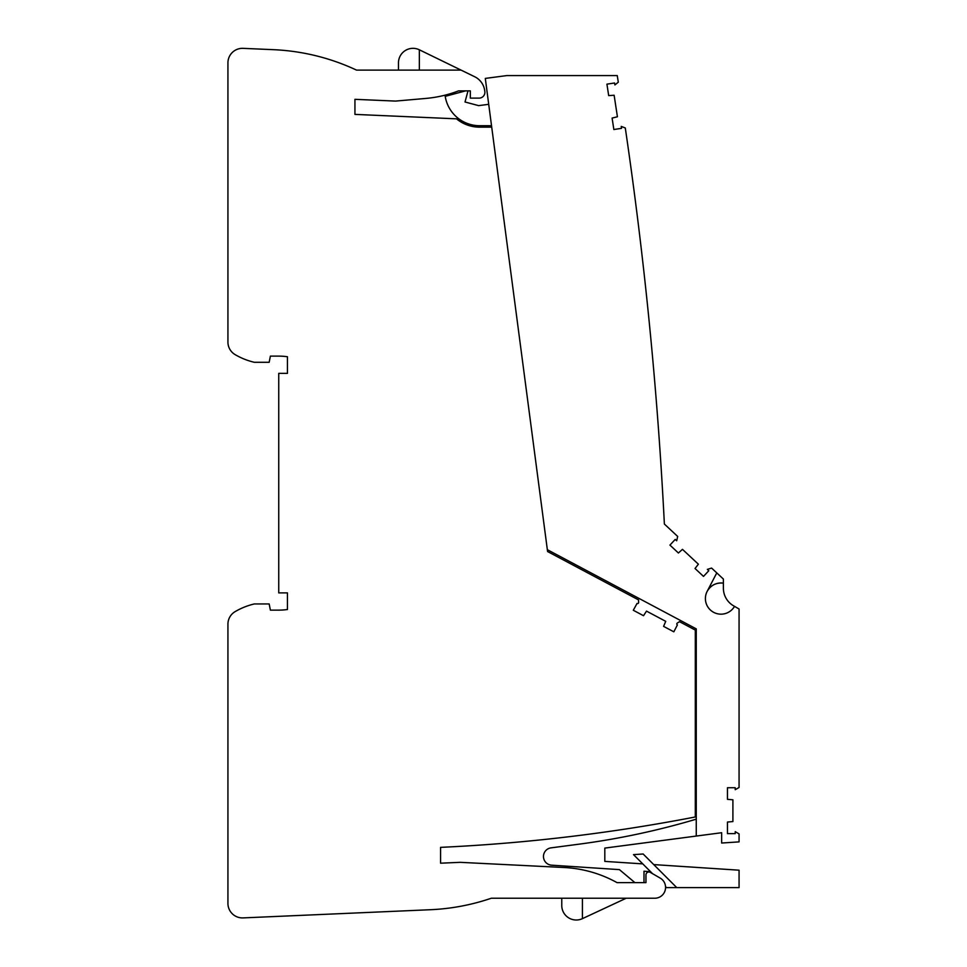 <?xml version="1.0" encoding="UTF-8"?>
<svg xmlns="http://www.w3.org/2000/svg" width="967" height="967" viewBox="0 0 967 967"><rect width="100%" height="100%" fill="white"/><g stroke="black" fill="none" stroke-linecap="round" stroke-linejoin="round"><path stroke-width="1.45" d="M696.252 798.609L696.252 794.1L695.297 794.1M695.297 634.437L696.252 634.437L696.252 628.864L696.252 836.056L721.648 832.72L721.648 843.031L739.066 841.882L739.066 833.88L735.222 831.656L735.222 833.627L727.45 833.627L727.45 822.047L732.901 821.563L732.901 799.794L727.45 799.322L727.45 787.73L735.222 787.73L735.222 789.701L739.066 787.489L739.066 608.992L734.521 606.369A15.605 15.605 0 0 1 713.501 612.244A15.605 15.605 0 0 1 707.167 591.357L716.777 572.899L711.603 568.076L707.361 569.382L708.799 570.723L703.505 576.405L695.031 568.499L698.392 564.196L682.472 549.353L678.411 553.003L669.938 545.098L675.232 539.417L676.682 540.771L677.674 536.443L664.377 524.041A4172.919 4172.919 0 0 0 625.298 127.982L621.237 126.399L621.527 128.345L613.852 129.518L612.099 118.071L617.417 116.777L614.13 95.249L608.678 95.6L606.925 84.153L614.601 82.981L614.891 84.927L618.3 82.195A4172.919 4172.919 0 0 0 617.248 75.571L506.889 75.571L485.301 78.412L547.588 551.541L638.534 599.903L638.619 602.453A1.088 1.088 0 0 1 637.023 603.456L633.3 610.262L643.526 615.713L646.512 611.12L665.731 621.346L663.592 626.374L673.83 631.814L677.396 624.912A1.088 1.088 0 0 1 677.323 623.038L679.499 621.684L695.297 630.085L695.297 816.97A1772.221 1772.221 0 0 1 440.577 847.358L440.577 863.193L460.171 862.334L564.172 867.52A121.201 121.201 0 0 1 617.031 882.629L645.956 882.629L645.956 874.893A2.901 2.901 0 0 1 650.308 872.379L660.147 878.06A10.806 10.806 0 0 1 654.732 898.234L491.309 898.234A217.72 217.72 0 0 1 430.436 909.717L243.08 917.901A14.517 14.517 0 0 1 227.934 903.396L227.934 624.162A14.517 14.517 0 0 1 235.09 611.652A68.947 68.947 0 0 1 254.309 603.952L269.177 603.952L270.385 610.129L278.738 610.129A61.683 61.683 0 0 0 287.441 609.512L287.441 592.892L278.738 592.892L278.738 373.359L287.441 373.359L287.441 356.738A61.683 61.683 0 0 0 278.738 356.122L270.385 356.122L269.177 362.287L254.309 362.287A68.947 68.947 0 0 1 235.09 354.599A14.517 14.517 0 0 1 227.934 342.088L227.934 62.855A14.517 14.517 0 0 1 243.08 48.35L273.492 49.68A217.72 217.72 0 0 1 356.521 70.108L461.066 70.108L419.352 49.8A14.517 14.517 0 0 0 398.477 62.855L398.477 70.108M695.297 738.945L696.252 738.945M491.719 127.16L479.62 127.16A36.287 36.287 0 0 1 456.497 118.832L354.937 114.396L354.937 99.323L395.515 101.088L425.734 98.441A121.201 121.201 0 0 0 458.576 90.874L470.325 90.874L470.325 98.126L479.088 98.126A5.802 5.802 0 0 0 484.842 91.563L484.721 90.68A18.143 18.143 0 0 0 474.676 76.731L461.066 70.108M419.352 49.8A14.517 14.517 0 0 0 398.477 62.855A14.517 14.517 0 0 1 419.352 49.8L419.352 70.108M626.193 898.234L582.412 918.65A14.517 14.517 0 0 1 561.767 905.499L561.767 898.234M561.767 905.499A14.517 14.517 0 0 0 582.412 918.65A14.517 14.517 0 0 1 561.767 905.499A14.517 14.517 0 0 0 582.412 918.65L582.412 898.234M547.346 549.691L696.252 628.864M696.252 836.056L604.81 848.095L604.81 861.392L642.765 863.882M653.752 864.595L739.066 870.191L739.066 887.609L666.493 887.609L665.514 886.63M643.998 882.629L643.998 871.231L650.549 871.654M634.92 882.629L619.412 869.623L551.649 865.175A8.703 8.703 0 0 1 551.081 847.854L578.798 844.203A759.832 759.832 0 0 0 696.252 819.17M488.71 104.315L478.641 105.633L465.018 101.994L468.004 90.874M465.611 90.874L445.219 96.337A34.836 34.836 0 0 0 479.62 125.71L491.526 125.71M465.018 101.994L478.641 105.633M628.477 149.958C625.48 129.107 625.48 129.107 628.477 149.958C625.48 129.107 625.48 129.107 628.477 149.958M640.65 243.515C638.135 222.603 638.135 222.603 640.65 243.515C638.135 222.603 638.135 222.603 640.65 243.515M658.648 431.463C657.077 410.431 657.077 410.431 658.648 431.463C657.077 410.431 657.077 410.431 658.648 431.463M650.706 337.35C648.664 316.378 648.664 316.378 650.706 337.35C648.664 316.378 648.664 316.378 650.706 337.35M652.592 873.709L633.506 854.623L643.14 853.994L676.755 887.609M707.167 591.357C710.83 585.18 716.233 582.436 723.389 583.149L723.389 588.202A20.319 20.319 0 0 0 733.542 605.801L734.521 606.369A15.605 15.605 0 0 1 705.995 594.306A15.605 15.605 0 0 1 723.389 583.149L723.389 579.064L716.777 572.899"/></g></svg>
